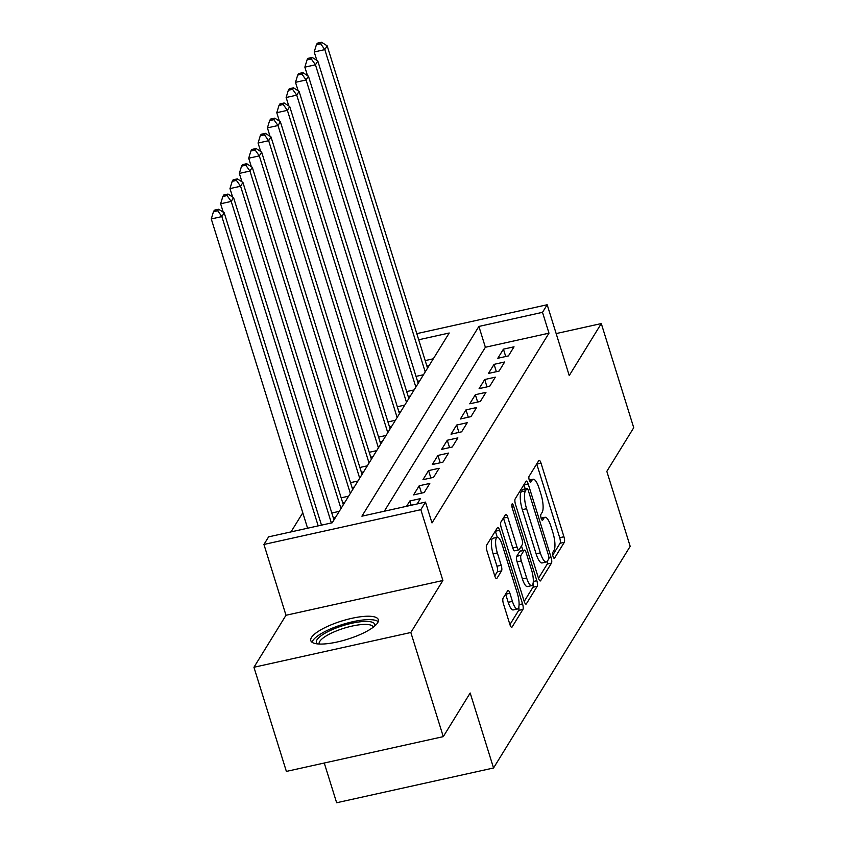 <?xml version="1.0" encoding="UTF-8"?>
<svg xmlns="http://www.w3.org/2000/svg" width="845" height="845" viewBox="0 0 845 845"><rect width="100%" height="100%" fill="white"/><g stroke="black" fill="none" stroke-linecap="round" stroke-linejoin="round"><path stroke-width="1.27" d="M553 556.348A3.116 0.887 77.5 0 0 554.309 558.344A3.116 0.887 77.5 0 0 554.531 558.165L564.291 542.332A4.447 1.267 77.5 0 0 563.932 536.755L541.011 463.155A4.447 1.267 77.5 0 0 539.131 460.293A4.447 1.267 77.5 0 0 538.814 460.546L529.054 476.379A3.116 0.887 77.5 0 0 529.308 480.287A3.116 0.887 77.5 0 0 530.628 482.284A3.116 0.887 77.5 0 0 530.84 482.104L532.107 480.055A14.238 4.067 77.5 0 1 533.1 479.242A14.238 4.067 77.5 0 1 539.121 488.378L541.032 494.505A14.238 4.067 77.5 0 1 542.163 512.366L540.906 514.415A3.116 0.887 77.5 0 0 541.149 518.312A3.116 0.887 77.5 0 0 542.469 520.309A3.116 0.887 77.5 0 0 542.691 520.14L543.948 518.091A14.238 4.067 77.5 0 1 544.94 517.277A14.238 4.067 77.5 0 1 550.961 526.403L552.873 532.54A14.238 4.067 77.5 0 1 554.014 550.391L552.746 552.44A3.116 0.887 77.5 0 0 553 556.348M377.63 622.818A35.353 9.57 -17.3 0 0 378.306 619.628A35.353 9.57 -17.3 0 0 346.809 619.543A35.353 9.57 -17.3 0 0 311.478 637.479A35.353 9.57 -17.3 0 0 310.802 640.658A35.353 9.57 -17.3 0 0 342.299 640.753A35.353 9.57 -17.3 0 0 377.63 622.818M503.092 598.218A4.447 1.267 77.5 0 0 503.44 603.795L509.873 624.444A4.447 1.267 77.5 0 0 511.753 627.296A4.447 1.267 77.5 0 0 512.07 627.043L522.907 609.456A4.447 1.267 77.5 0 0 522.548 603.879L499.627 530.28A4.447 1.267 77.5 0 0 497.747 527.428A4.447 1.267 77.5 0 0 497.43 527.681L486.593 545.257A4.447 1.267 77.5 0 0 486.952 550.845L494.716 575.783A4.447 1.267 77.5 0 0 496.596 578.635A4.447 1.267 77.5 0 0 496.913 578.381L501.55 570.861A4.447 1.267 77.5 0 0 501.191 565.284L497.346 552.915A11.904 3.401 77.5 0 1 497.23 537.304A11.904 3.401 77.5 0 1 502.257 544.94L517.351 593.391A11.904 3.401 77.5 0 1 517.467 609.002A11.904 3.401 77.5 0 1 512.429 601.365L509.915 593.285A4.447 1.267 77.5 0 0 508.035 590.433A4.447 1.267 77.5 0 0 507.729 590.687L503.092 598.218M443.276 736.639L286.381 771.411L253.944 667.265L410.839 632.493L443.276 736.639L470.179 692.995L493.543 767.989L630.18 546.345L606.826 471.362L633.729 427.718L601.291 323.572L569.234 375.56L547.18 304.749L542.501 312.333L548.986 333.162L432.006 522.928L425.51 502.099L420.831 509.683L263.936 544.455L268.615 536.86L332.222 522.77L449.213 333.004L418.708 339.764M410.839 632.493L442.896 580.504L420.831 509.683M538.445 578.107A4.447 1.267 77.5 0 0 540.325 580.959A4.447 1.267 77.5 0 0 540.631 580.705L551.479 563.119A4.447 1.267 77.5 0 0 551.12 557.542L528.199 483.931A4.447 1.267 77.5 0 0 526.319 481.08A4.447 1.267 77.5 0 0 526.002 481.333L515.165 498.92A4.447 1.267 77.5 0 0 515.524 504.497L538.445 578.107M537.188 586.293L526.35 603.869A4.447 1.267 77.5 0 1 526.044 604.122A4.447 1.267 77.5 0 1 524.164 601.27L501.233 527.671A4.447 1.267 77.5 0 1 500.884 522.094L505.521 514.563A4.447 1.267 77.5 0 1 505.828 514.309A4.447 1.267 77.5 0 1 507.708 517.161L517.013 547.011A4.447 1.267 77.5 0 0 518.893 549.873A4.447 1.267 77.5 0 0 519.2 549.62L522.273 544.624A4.447 1.267 77.5 0 0 521.925 539.047L512.239 507.972A3.116 0.887 77.5 0 1 512.218 503.884A3.116 0.887 77.5 0 1 513.528 505.88L536.839 580.705A4.447 1.267 77.5 0 1 537.188 586.293L532.952 587.233L524.206 601.418M601.291 323.572L556.158 333.574M508.415 355.914L514.035 346.809L503.43 349.154L497.821 358.269L508.415 355.914M499.057 371.103L504.676 361.987L494.071 364.343L488.463 373.448L499.057 371.103M489.699 386.281L495.318 377.166L484.713 379.521L479.104 388.626L489.699 386.281M480.34 401.459L485.959 392.355L475.355 394.7L469.736 403.804L480.34 401.459M470.982 416.638L476.601 407.533L465.996 409.878L460.377 418.993L470.982 416.638M461.623 431.816L467.243 422.711L456.638 425.056L451.019 434.172L461.623 431.816M452.265 447.005L457.884 437.89L447.28 440.245L441.66 449.35L452.265 447.005M442.907 462.183L448.526 453.078L437.921 455.423L432.302 464.528L442.907 462.183M433.548 477.362L439.168 468.257L428.563 470.602L422.944 479.707L433.548 477.362M424.19 492.54L429.799 483.435L419.204 485.78L413.585 494.895L424.19 492.54M417.155 503.947L420.44 498.613L409.846 500.969L406.561 506.292M548.986 333.162L485.379 347.263L384.295 511.225M302.785 512.788L291.007 531.896M433.305 358.798L425.204 360.593M426.915 366.117L429.102 365.632M416.036 376.384L423.482 374.736M417.557 381.296L419.743 380.81M406.667 391.573L414.124 389.915M408.198 396.474L410.385 395.988M397.308 406.751L404.766 405.104M398.84 411.652L401.026 411.166M387.95 421.93L395.407 420.282M389.482 426.831L391.668 426.355M378.592 437.108L386.049 435.46M380.123 442.019L382.31 441.534M369.233 452.297L376.69 450.638M370.765 457.198L372.941 456.712M359.875 467.475L367.332 465.817M361.406 472.376L363.582 471.89M350.517 482.653L357.974 481.006M352.048 487.554L354.224 487.079M341.158 497.832L348.615 496.184M342.69 502.743L344.866 502.257M331.8 513.01L339.257 511.362M333.331 517.922L335.507 517.436M324.258 763.014L336.637 802.75L493.543 767.989M442.896 580.504L285.99 615.266L253.944 667.265M285.99 615.266L263.936 544.455M542.501 312.333L478.893 326.434L361.903 516.189L425.51 502.099M416.807 333.638L547.18 304.749M485.379 347.263L478.893 326.434M503.43 349.154L505.722 356.516M494.071 364.343L496.364 371.694M484.713 379.521L487.005 386.873M475.355 394.7L477.647 402.062M465.996 409.878L468.288 417.24M456.638 425.056L458.93 432.418M447.28 440.245L449.572 447.596M437.921 455.423L440.213 462.775M428.563 470.602L430.855 477.964M419.204 485.78L421.497 493.142M409.846 500.969L411.188 505.268M552.704 555.186L560.055 543.272A4.447 1.267 77.5 0 0 559.696 537.695L536.776 464.085A4.447 1.267 77.5 0 0 536.723 463.947M525.21 488.917L523.953 484.872A4.447 1.267 77.5 0 0 523.911 484.734M538.487 578.244L547.233 564.059A4.447 1.267 77.5 0 0 547.444 561.048M548.68 559.031A3.116 0.887 77.5 0 0 548.437 555.123L528.315 490.522A3.116 0.887 77.5 0 0 526.995 488.526A3.116 0.887 77.5 0 0 526.773 488.706L525.442 490.861A14.238 4.067 77.5 0 0 526.583 508.711L540.335 552.873A14.238 4.067 77.5 0 0 546.356 562.01A14.238 4.067 77.5 0 0 547.349 561.196L548.68 559.031M523.023 489.53A3.116 0.887 77.5 0 0 522.759 489.466A3.116 0.887 77.5 0 0 522.537 489.646L526.773 488.706M546.356 562.01L542.11 562.95A14.238 4.067 77.5 0 1 536.1 553.813L522.337 509.651A14.238 4.067 77.5 0 1 521.207 491.801L522.537 489.646M518.893 549.873L514.647 550.813A4.447 1.267 77.5 0 1 512.767 547.951L503.472 518.101A4.447 1.267 77.5 0 0 503.43 517.964M521.471 545.933L522.875 550.422M526.657 577.991A11.904 3.401 77.5 0 0 531.685 585.627A11.904 3.401 77.5 0 0 531.568 570.016L526.255 552.947A4.447 1.267 77.5 0 0 524.375 550.095A4.447 1.267 77.5 0 0 524.058 550.348L520.985 555.334A4.447 1.267 77.5 0 0 521.333 560.922L526.657 577.991L522.411 578.931A11.904 3.401 77.5 0 0 527.449 586.567L531.685 585.627M524.375 550.095L520.129 551.035A4.447 1.267 77.5 0 0 519.823 551.289L524.058 550.348M522.411 578.931L517.098 561.862A4.447 1.267 77.5 0 1 516.739 556.274L519.823 551.289M532.952 587.233A4.447 1.267 77.5 0 0 533.047 583.504M517.467 609.002L513.221 609.942A11.904 3.401 77.5 0 1 508.194 602.305L505.68 594.225A4.447 1.267 77.5 0 0 505.637 594.088M497.23 537.304L492.984 538.244A11.904 3.401 77.5 0 0 493.1 553.845L497.346 552.915M494.769 575.931L497.314 571.801A4.447 1.267 77.5 0 0 496.955 566.224L493.1 553.845M497.282 537.293L495.381 531.22A4.447 1.267 77.5 0 0 495.339 531.072M509.915 624.582L518.661 610.396A4.447 1.267 77.5 0 0 518.809 606.963M427.549 368.145L327.163 45.82L324.818 49.623L314.213 51.968L316.843 60.386M320.656 43.771L321.586 42.25L317.35 43.19L316.41 44.711L320.656 43.771L324.818 49.623L425.215 371.937M321.586 42.25L327.163 45.82M314.213 51.968L316.41 44.711M317.361 643.89A30.589 8.281 162.7 0 1 336.754 627.772A30.589 8.281 162.7 0 1 374.747 626.018M373.3 627.191A28.329 7.668 -17.3 0 0 373.289 627.138A28.329 7.668 -17.3 0 0 338.053 630.285A28.329 7.668 -17.3 0 0 319.199 643.985A28.329 7.668 -17.3 0 0 319.209 644.038M378.19 621.666A35.12 9.506 -17.3 0 0 335.444 626.927A35.12 9.506 -17.3 0 0 312.058 642.274M418.19 383.324L317.794 60.998L315.46 64.801L304.855 67.146L307.485 75.564M311.298 58.949L312.228 57.428L307.992 58.368L307.052 59.889L311.298 58.949L315.46 64.801L415.856 387.116M312.228 57.428L317.794 60.998M304.855 67.146L307.052 59.889M408.832 398.502L308.436 76.187L306.101 79.979L295.496 82.324L298.127 90.753M301.94 74.128L302.869 72.607L298.634 73.547L297.693 75.068L301.94 74.128L306.101 79.979L406.487 402.294M302.869 72.607L308.436 76.187M295.496 82.324L297.693 75.068M399.474 413.68L299.077 91.366L296.743 95.158L286.138 97.513L288.768 105.931M292.581 89.306L293.511 87.796L289.275 88.736L288.335 90.246L292.581 89.306L296.743 95.158L397.129 417.483M293.511 87.796L299.077 91.366M286.138 97.513L288.335 90.246M390.115 428.869L289.719 106.544L287.384 110.336L276.78 112.691L279.399 121.11M283.212 104.495L284.152 102.974L279.917 103.914L278.977 105.435L283.212 104.495L287.384 110.336L387.77 432.661M284.152 102.974L289.719 106.544M276.78 112.691L278.977 105.435M380.757 444.047L280.36 121.722L278.026 125.525L267.421 127.87L270.041 136.288M273.854 119.673L274.794 118.152L270.558 119.092L269.618 120.613L273.854 119.673L278.026 125.525L378.412 447.839M274.794 118.152L280.36 121.722M267.421 127.87L269.618 120.613M371.399 459.226L271.002 136.911L268.668 140.703L258.063 143.048L260.683 151.466M264.496 134.851L265.436 133.33L261.189 134.27L260.26 135.791L264.496 134.851L268.668 140.703L369.054 463.018M265.436 133.33L271.002 136.911M258.063 143.048L260.26 135.791M362.04 474.404L261.644 152.089L259.309 155.881L248.705 158.226L251.324 166.655M255.137 150.03L256.077 148.519L251.831 149.459L250.902 150.97L255.137 150.03L259.309 155.881L359.695 478.207M256.077 148.519L261.644 152.089M248.705 158.226L250.902 150.97M352.682 489.582L252.285 167.268L249.951 171.06L239.346 173.415L241.966 181.833M245.779 165.208L246.719 163.698L242.473 164.638L241.543 166.148L245.779 165.208L249.951 171.06L350.337 493.385M246.719 163.698L252.285 167.268M239.346 173.415L241.543 166.148M343.323 504.771L242.927 182.446L240.593 186.238L229.988 188.593L232.607 197.012M236.42 180.397L237.36 178.876L233.114 179.816L232.185 181.337L236.42 180.397L240.593 186.238L340.979 508.563M237.36 178.876L242.927 182.446M229.988 188.593L232.185 181.337M333.965 519.95L233.569 197.624L231.224 201.427L220.629 203.772L223.249 212.19M227.062 195.575L228.002 194.054L223.756 194.994L222.826 196.515L227.062 195.575L231.224 201.427L331.377 522.949M228.002 194.054L233.569 197.624M220.629 203.772L222.826 196.515M321.491 525.146L224.21 212.813L221.865 216.605L211.271 218.95L307.591 528.22M217.704 210.754L218.644 209.233L214.398 210.173L213.468 211.694L217.704 210.754L221.865 216.605L318.195 525.875M218.644 209.233L224.21 212.813M211.271 218.95L213.468 211.694M541.275 518.682L543.948 518.091M529.424 480.657L532.107 480.055M536.776 464.085L541.011 463.155M559.696 537.695L563.932 536.755M560.055 543.272L564.291 542.332M523.953 484.872L528.199 483.931M548.891 558.038L551.12 557.542M547.233 564.059L551.479 563.119M539.934 580.853L540.631 580.705M521.207 491.801L525.442 490.861M522.337 509.651L526.583 508.711M536.1 553.813L540.335 552.873M525.653 604.027L526.35 603.869M503.472 518.101L507.708 517.161M512.767 547.951L517.013 547.011M511.859 506.25L513.528 505.88M533.29 581.497L536.839 580.705M516.739 556.274L520.985 555.334M517.098 561.862L521.333 560.922M505.68 594.225L509.915 593.285M508.194 602.305L512.429 601.365M496.955 566.224L501.191 565.284M497.314 571.801L501.55 570.861M496.205 578.54L496.913 578.381M495.381 531.22L499.627 530.28M519.083 604.65L522.548 603.879M518.661 610.396L522.907 609.456M511.362 627.201L512.07 627.043M541.096 518.122L544.94 517.277M529.255 480.097L533.1 479.242M522.759 489.466L526.995 488.526"/></g></svg>
